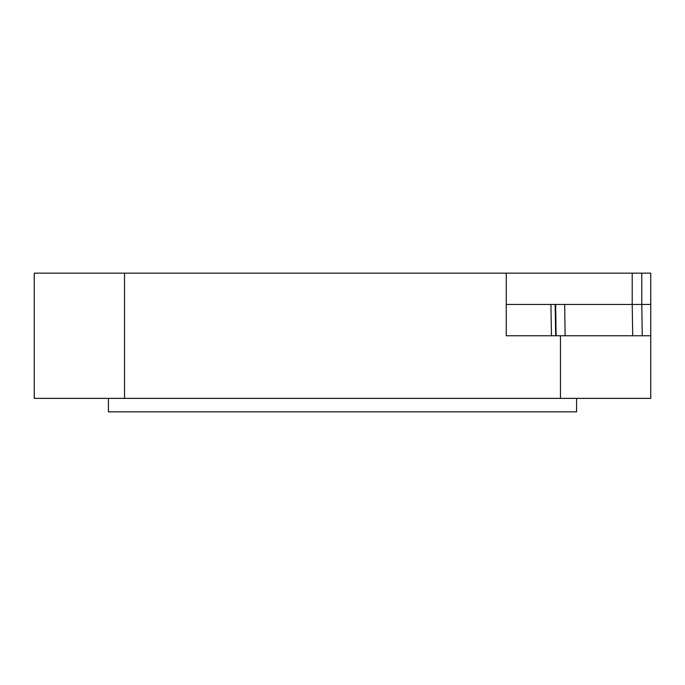 <?xml version="1.0" encoding="UTF-8"?>
<svg xmlns="http://www.w3.org/2000/svg" width="685" height="685" viewBox="0 0 685 685"><rect width="100%" height="100%" fill="white"/><g stroke="black" fill="none" stroke-linecap="round" stroke-linejoin="round"><path stroke-width="1.03" d="M555.775 304.448L632.212 304.448L632.212 273.144L650.75 273.144L650.75 335.761L634.413 335.761M641.776 273.144L641.776 304.448L650.75 304.448L650.75 398.37L650.75 321.308M576.582 398.37L576.582 411.856L108.521 411.856M632.212 273.144L34.25 273.144L34.25 398.37L650.75 398.37M506.258 304.448L550.903 304.448L506.258 304.448M555.698 335.753L555.15 304.448L550.903 304.448L551.476 335.753L556.126 335.761L555.638 304.448L564.663 304.448L565.116 335.753L582.712 335.753M506.258 273.144L506.258 335.761L650.75 335.761L642.265 335.761L641.776 304.448L632.212 304.448L632.7 335.753L624.814 335.761M634.49 335.753L632.7 335.753M565.116 335.753L564.269 335.753M560.467 335.761L560.467 398.37M124.533 273.144L124.533 398.37M108.427 398.37L108.427 411.856"/></g></svg>
